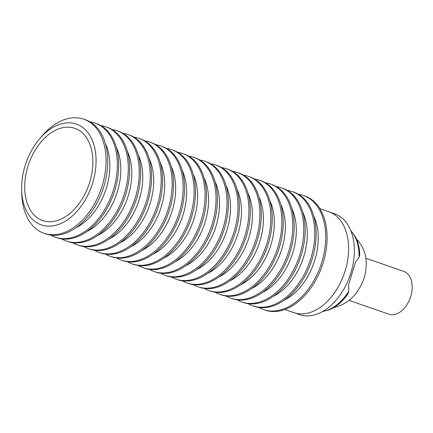<?xml version="1.0" encoding="UTF-8"?>
<svg xmlns="http://www.w3.org/2000/svg" width="433" height="433" viewBox="0 0 433 433"><rect width="100%" height="100%" fill="white"/><g stroke="black" fill="none" stroke-linecap="round" stroke-linejoin="round"><path stroke-width="0.65" d="M365.928 258.257L403.816 271.421A22.657 14.765 109.2 0 1 410.771 296.307A22.657 14.765 109.2 0 1 388.948 314.228L349.128 300.394M350.844 230.665A45.405 29.59 109.2 0 1 359.065 257.402L359.791 254.599L358.627 245.673A44.783 29.184 109.2 0 1 359.791 254.599M350.768 230.48L354.676 235.612A44.783 29.184 109.2 0 1 358.627 245.673M295.966 313.248A53.373 34.781 109.2 0 1 293.855 312.626A53.373 34.781 -70.8 0 0 295.966 313.248A53.373 34.781 -70.8 0 0 344.765 272.032A53.373 34.781 -70.8 0 0 328.891 211.797A53.373 34.781 109.2 0 1 344.765 272.032A53.373 34.781 109.2 0 1 295.966 313.248M319.879 208.668L334.66 213.805A53.373 34.781 109.2 0 1 350.535 274.035A53.373 34.781 109.2 0 1 301.736 315.251A53.373 34.781 109.2 0 1 299.631 314.634L284.849 309.498M338.195 304.486L340.073 302.986L347.813 294.131A44.783 29.184 109.2 0 1 338.195 304.486A44.783 29.184 109.2 0 1 328.858 309.936L322.607 311.533M347.813 294.131L348.841 291.155A45.405 29.59 109.2 0 1 322.78 311.435M348.841 291.155L348.565 284.979L355.525 262.008L359.065 257.402M333.892 307.484C348.37 304.107 358.508 294.121 364.305 277.537C368.494 261.635 365.89 248.845 356.5 239.162M92.732 182.683A53.373 34.781 109.2 0 1 51.819 226.01A53.373 34.781 109.2 0 1 21.65 190.466A53.373 34.781 109.2 0 1 24.946 166.261A53.373 34.781 109.2 0 1 39.576 138.869A53.373 34.781 109.2 0 1 83.58 128.146A53.373 34.781 109.2 0 1 92.732 182.683M39.576 138.869L42.082 135.919A60.42 39.376 109.2 0 1 83.721 119.156A60.42 39.376 109.2 0 1 102.264 185.524A60.42 39.376 109.2 0 1 44.063 233.3A60.42 39.376 109.2 0 1 21.791 194.33L21.65 190.466M83.721 119.156L85.415 119.741A60.42 39.376 109.2 0 1 103.958 186.114A60.42 39.376 109.2 0 1 48.144 234.594A60.42 39.376 109.2 0 1 45.757 233.89L44.063 233.3M90.048 121.884A60.42 39.376 109.2 0 1 92.624 122.377A60.42 39.376 109.2 0 1 95.011 123.075A60.42 39.376 109.2 0 1 112.986 191.267A60.42 39.376 109.2 0 1 57.741 237.928A60.42 39.376 109.2 0 1 55.354 237.224A60.42 39.376 109.2 0 1 50.721 235.081M95.011 123.075L96.386 123.551A60.42 39.376 109.2 0 1 114.355 191.743A60.42 39.376 109.2 0 1 59.11 238.404A60.42 39.376 109.2 0 1 56.723 237.701L55.354 237.224M105.316 143.41A53.373 34.781 109.2 0 1 76.046 227.661M101.013 125.694A60.42 39.376 109.2 0 1 103.595 126.187A60.42 39.376 109.2 0 1 105.982 126.885A60.42 39.376 109.2 0 1 123.952 195.077A60.42 39.376 109.2 0 1 68.706 241.738A60.42 39.376 109.2 0 1 66.319 241.035A60.42 39.376 109.2 0 1 61.686 238.892M105.982 126.885L107.352 127.362A60.42 39.376 109.2 0 1 125.321 195.554A60.42 39.376 109.2 0 1 70.076 242.215A60.42 39.376 109.2 0 1 67.689 241.511L66.319 241.035M116.288 147.22A53.373 34.781 109.2 0 1 87.011 231.471M111.985 129.505A60.42 39.376 109.2 0 1 114.561 129.997A60.42 39.376 109.2 0 1 116.948 130.696A60.42 39.376 109.2 0 1 134.917 198.888A60.42 39.376 109.2 0 1 79.672 245.549A60.42 39.376 109.2 0 1 77.285 244.845A60.42 39.376 109.2 0 1 72.657 242.702M116.948 130.696L118.317 131.172A60.42 39.376 109.2 0 1 136.287 199.364A60.42 39.376 109.2 0 1 81.047 246.025A60.42 39.376 109.2 0 1 78.66 245.322L77.285 244.845M127.253 151.03A53.373 34.781 109.2 0 1 97.982 235.281M122.95 133.315A60.42 39.376 109.2 0 1 125.527 133.808A60.42 39.376 109.2 0 1 127.914 134.506A60.42 39.376 109.2 0 1 145.883 202.698A60.42 39.376 109.2 0 1 90.643 249.359A60.42 39.376 109.2 0 1 88.256 248.656A60.42 39.376 109.2 0 1 83.623 246.512M127.914 134.506L129.283 134.982A60.42 39.376 109.2 0 1 147.258 203.174A60.42 39.376 109.2 0 1 92.013 249.836A60.42 39.376 109.2 0 1 89.626 249.132L88.256 248.656M138.219 154.841A53.373 34.781 109.2 0 1 108.948 239.092M133.916 137.126A60.42 39.376 109.2 0 1 136.492 137.618A60.42 39.376 109.2 0 1 138.879 138.316A60.42 39.376 109.2 0 1 156.854 206.509A60.42 39.376 109.2 0 1 101.609 253.17A60.42 39.376 109.2 0 1 99.222 252.466A60.42 39.376 109.2 0 1 94.589 250.323M138.879 138.316L140.254 138.793A60.42 39.376 109.2 0 1 158.224 206.985A60.42 39.376 109.2 0 1 102.978 253.646A60.42 39.376 109.2 0 1 100.591 252.942L99.222 252.466M149.185 158.651A53.373 34.781 109.2 0 1 119.914 242.902M144.882 140.936A60.42 39.376 109.2 0 1 147.464 141.429A60.42 39.376 109.2 0 1 149.85 142.127A60.42 39.376 109.2 0 1 167.82 210.319A60.42 39.376 109.2 0 1 112.575 256.98A60.42 39.376 109.2 0 1 110.188 256.276A60.42 39.376 109.2 0 1 105.555 254.133M149.85 142.127L151.22 142.603A60.42 39.376 109.2 0 1 169.189 210.795A60.42 39.376 109.2 0 1 113.944 257.456A60.42 39.376 109.2 0 1 111.557 256.753L110.188 256.276M160.156 162.462A53.373 34.781 109.2 0 1 130.88 246.713M155.853 144.746A60.42 39.376 109.2 0 1 158.429 145.239A60.42 39.376 109.2 0 1 160.816 145.937A60.42 39.376 109.2 0 1 178.786 214.129A60.42 39.376 109.2 0 1 123.54 260.79A60.42 39.376 109.2 0 1 121.153 260.087A60.42 39.376 109.2 0 1 116.526 257.944M160.816 145.937L162.186 146.414A60.42 39.376 109.2 0 1 180.155 214.606A60.42 39.376 109.2 0 1 124.915 261.267A60.42 39.376 109.2 0 1 122.528 260.563L121.153 260.087M171.122 166.272A53.373 34.781 109.2 0 1 141.851 250.523M166.819 148.557A60.42 39.376 109.2 0 1 169.395 149.049A60.42 39.376 109.2 0 1 171.782 149.748A60.42 39.376 109.2 0 1 189.751 217.94A60.42 39.376 109.2 0 1 134.511 264.601A60.42 39.376 109.2 0 1 132.125 263.897A60.42 39.376 109.2 0 1 127.491 261.754M171.782 149.748L173.151 150.224A60.42 39.376 109.2 0 1 191.126 218.416A60.42 39.376 109.2 0 1 135.881 265.077A60.42 39.376 109.2 0 1 133.494 264.374L132.125 263.897M182.087 170.082A53.373 34.781 109.2 0 1 152.817 254.333M177.784 152.367A60.42 39.376 109.2 0 1 180.366 152.86A60.42 39.376 109.2 0 1 182.748 153.558A60.42 39.376 109.2 0 1 200.723 221.75A60.42 39.376 109.2 0 1 145.477 268.411A60.42 39.376 109.2 0 1 143.09 267.708A60.42 39.376 109.2 0 1 138.457 265.564M182.748 153.558L184.122 154.034A60.42 39.376 109.2 0 1 202.092 222.226A60.42 39.376 109.2 0 1 146.847 268.888A60.42 39.376 109.2 0 1 144.46 268.184L143.09 267.708M193.053 173.893A53.373 34.781 109.2 0 1 163.782 258.144M188.756 156.178A60.42 39.376 109.2 0 1 191.332 156.67A60.42 39.376 109.2 0 1 193.719 157.368A60.42 39.376 109.2 0 1 211.688 225.561A60.42 39.376 109.2 0 1 156.443 272.222A60.42 39.376 109.2 0 1 154.056 271.518A60.42 39.376 109.2 0 1 149.423 269.375M193.719 157.368L195.088 157.845A60.42 39.376 109.2 0 1 213.058 226.037A60.42 39.376 109.2 0 1 157.812 272.698A60.42 39.376 109.2 0 1 155.431 271.994L154.056 271.518M204.024 177.703A53.373 34.781 109.2 0 1 174.753 261.954M199.721 159.988A60.42 39.376 109.2 0 1 202.298 160.481A60.42 39.376 109.2 0 1 204.685 161.179A60.42 39.376 109.2 0 1 222.654 229.371A60.42 39.376 109.2 0 1 167.409 276.032A60.42 39.376 109.2 0 1 165.027 275.328A60.42 39.376 109.2 0 1 160.394 273.185M204.685 161.179L206.054 161.655A60.42 39.376 109.2 0 1 224.023 229.847A60.42 39.376 109.2 0 1 168.783 276.508A60.42 39.376 109.2 0 1 166.396 275.805L165.027 275.328M214.99 181.514A53.373 34.781 109.2 0 1 185.719 265.765M210.687 163.798A60.42 39.376 109.2 0 1 213.263 164.291A60.42 39.376 109.2 0 1 215.65 164.989A60.42 39.376 109.2 0 1 233.62 233.181A60.42 39.376 109.2 0 1 178.38 279.842A60.42 39.376 109.2 0 1 175.993 279.139A60.42 39.376 109.2 0 1 171.36 276.996M215.65 164.989L217.02 165.466A60.42 39.376 109.2 0 1 234.995 233.658A60.42 39.376 109.2 0 1 179.749 280.319A60.42 39.376 109.2 0 1 177.362 279.615L175.993 279.139M225.956 185.324A53.373 34.781 109.2 0 1 196.685 269.575M221.653 167.609A60.42 39.376 109.2 0 1 224.234 168.101A60.42 39.376 109.2 0 1 226.616 168.8A60.42 39.376 109.2 0 1 244.591 236.992A60.42 39.376 109.2 0 1 189.345 283.653A60.42 39.376 109.2 0 1 186.959 282.949A60.42 39.376 109.2 0 1 182.325 280.806M226.616 168.8L227.991 169.276A60.42 39.376 109.2 0 1 245.96 237.468A60.42 39.376 109.2 0 1 190.715 284.129A60.42 39.376 109.2 0 1 188.328 283.426L186.959 282.949M236.921 189.134A53.373 34.781 109.2 0 1 207.651 273.385M232.624 171.419A60.42 39.376 109.2 0 1 235.2 171.912A60.42 39.376 109.2 0 1 237.587 172.61A60.42 39.376 109.2 0 1 255.557 240.802A60.42 39.376 109.2 0 1 200.311 287.463A60.42 39.376 109.2 0 1 197.924 286.76A60.42 39.376 109.2 0 1 193.291 284.616M237.587 172.61L238.956 173.086A60.42 39.376 109.2 0 1 256.926 241.278A60.42 39.376 109.2 0 1 201.681 287.94A60.42 39.376 109.2 0 1 199.299 287.236L197.924 286.76M247.893 192.945A53.373 34.781 109.2 0 1 218.622 277.196M243.59 175.23A60.42 39.376 109.2 0 1 246.166 175.722A60.42 39.376 109.2 0 1 248.553 176.42A60.42 39.376 109.2 0 1 266.522 244.613A60.42 39.376 109.2 0 1 211.277 291.274A60.42 39.376 109.2 0 1 208.895 290.57A60.42 39.376 109.2 0 1 204.262 288.427M248.553 176.42L249.922 176.897A60.42 39.376 109.2 0 1 267.897 245.089A60.42 39.376 109.2 0 1 212.652 291.75A60.42 39.376 109.2 0 1 210.265 291.046L208.895 290.57M258.858 196.755A53.373 34.781 109.2 0 1 229.587 281.006M254.555 179.04A60.42 39.376 109.2 0 1 257.132 179.533A60.42 39.376 109.2 0 1 259.519 180.231A60.42 39.376 109.2 0 1 277.493 248.423A60.42 39.376 109.2 0 1 222.248 295.084A60.42 39.376 109.2 0 1 219.861 294.38A60.42 39.376 109.2 0 1 215.228 292.237M259.519 180.231L260.888 180.707A60.42 39.376 109.2 0 1 278.863 248.899A60.42 39.376 109.2 0 1 223.617 295.56A60.42 39.376 109.2 0 1 221.231 294.857L219.861 294.38M269.824 200.566A53.373 34.781 109.2 0 1 240.553 284.817M265.521 182.85A60.42 39.376 109.2 0 1 268.103 183.343A60.42 39.376 109.2 0 1 270.484 184.041A60.42 39.376 109.2 0 1 288.459 252.233A60.42 39.376 109.2 0 1 233.214 298.894A60.42 39.376 109.2 0 1 230.827 298.191A60.42 39.376 109.2 0 1 226.194 296.048M270.484 184.041L271.859 184.518A60.42 39.376 109.2 0 1 289.829 252.71A60.42 39.376 109.2 0 1 234.583 299.371A60.42 39.376 109.2 0 1 232.196 298.667L230.827 298.191M280.79 204.376A53.373 34.781 109.2 0 1 251.519 288.627M276.492 186.661A60.42 39.376 109.2 0 1 279.069 187.153A60.42 39.376 109.2 0 1 281.455 187.852A60.42 39.376 109.2 0 1 299.425 256.044A60.42 39.376 109.2 0 1 244.18 302.705A60.42 39.376 109.2 0 1 241.793 302.001A60.42 39.376 109.2 0 1 237.16 299.858M281.455 187.852L282.825 188.328A60.42 39.376 109.2 0 1 300.794 256.52A60.42 39.376 109.2 0 1 245.549 303.181A60.42 39.376 109.2 0 1 243.167 302.478L241.793 302.001M291.761 208.186A53.373 34.781 109.2 0 1 262.49 292.437M287.458 190.471A60.42 39.376 109.2 0 1 290.034 190.964A60.42 39.376 109.2 0 1 292.421 191.662A60.42 39.376 109.2 0 1 310.391 259.854A60.42 39.376 109.2 0 1 255.145 306.515A60.42 39.376 109.2 0 1 252.764 305.812A60.42 39.376 109.2 0 1 248.131 303.668M292.421 191.662L293.79 192.138A60.42 39.376 109.2 0 1 311.765 260.33A60.42 39.376 109.2 0 1 256.52 306.992A60.42 39.376 109.2 0 1 254.133 306.288L252.764 305.812M302.727 211.997A53.373 34.781 109.2 0 1 273.456 296.248M298.424 194.282A60.42 39.376 109.2 0 1 301 194.774A60.42 39.376 109.2 0 1 303.387 195.472A60.42 39.376 109.2 0 1 321.362 263.665A60.42 39.376 109.2 0 1 266.116 310.326A60.42 39.376 109.2 0 1 263.729 309.622A60.42 39.376 109.2 0 1 259.096 307.479M303.387 195.472L304.762 195.949A60.42 39.376 109.2 0 1 322.731 264.141A60.42 39.376 109.2 0 1 267.486 310.802A60.42 39.376 109.2 0 1 265.099 310.098L263.729 309.622M313.692 215.807A53.373 34.781 109.2 0 1 284.421 300.058M89.783 181.963A48.842 31.825 -70.8 0 0 74.795 128.314A48.842 31.825 -70.8 0 0 27.75 166.932A48.842 31.825 -70.8 0 0 42.737 220.581A48.842 31.825 -70.8 0 0 89.783 181.963"/></g></svg>
